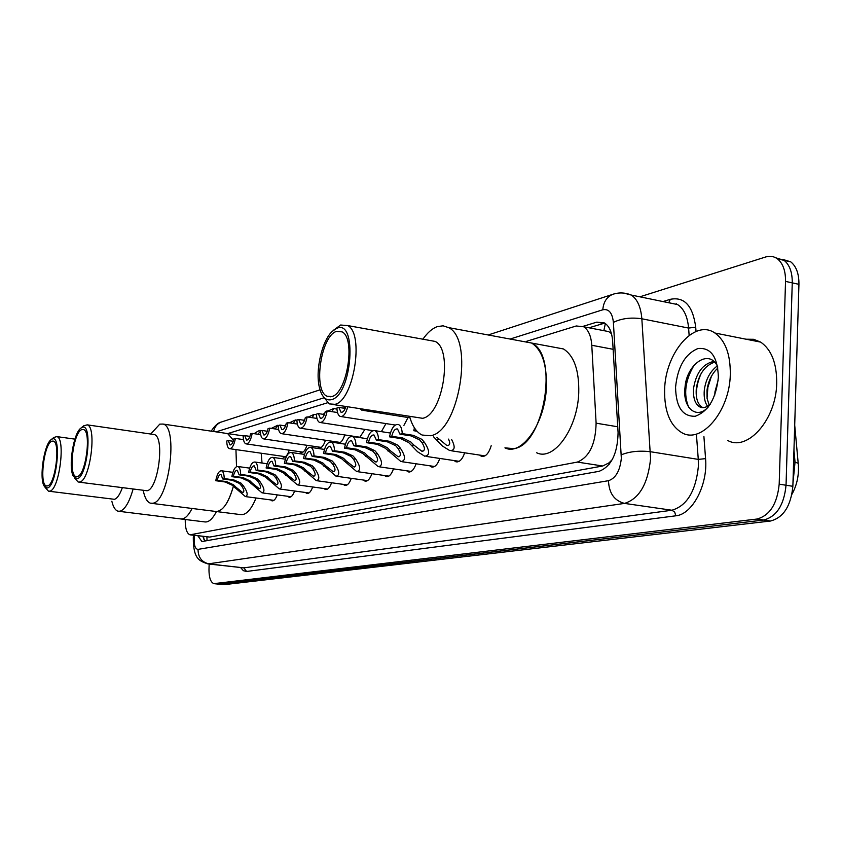 <?xml version="1.0" encoding="UTF-8"?>
<svg xmlns="http://www.w3.org/2000/svg" width="841" height="841" viewBox="0 0 841 841"><rect width="100%" height="100%" fill="white"/><g stroke="black" fill="none" stroke-linecap="round" stroke-linejoin="round"><path stroke-width="1.26" d="M612.301 459.554L609.01 462.865L610.64 462.308M611.46 333.677L608.716 331.596L602.692 330.439M190.529 534.897L209.714 537.073L602.724 465.998L609.01 462.865M185.23 519.496C185.178 528.411 186.765 533.52 189.992 534.823L577.336 462.087C589.331 457.147 595.586 444.174 596.111 423.181L591.78 345.273C591.107 335.99 588.395 329.819 583.665 326.76L576.253 325.972L526.624 341.299M327.548 402.765L227.732 433.588M289.241 450.156C287.569 455.191 285.614 457.525 283.364 457.157L282.113 456.221M306.965 445.299C305.22 450.566 303.159 453.005 300.784 452.595L299.491 451.649M325.446 440.232C323.638 445.751 321.462 448.295 318.928 447.854L317.604 446.876M344.736 434.944C342.844 440.737 340.552 443.386 337.861 442.892L336.495 441.893M364.899 429.394L359.664 437.593M385.977 423.591L381.383 431.643M408.043 417.504L403.922 425.367M277.246 494.886C275.68 499.155 273.903 501.141 271.916 500.826L270.623 499.911M294.592 491.018C292.962 495.486 291.091 497.546 288.989 497.21L287.664 496.274M312.684 486.981C310.981 491.659 309.015 493.804 306.776 493.436L305.409 492.469M331.564 482.755C329.788 487.664 327.706 489.904 325.33 489.494L323.922 488.516M351.286 478.34C349.425 483.491 347.228 485.835 344.694 485.383L343.244 484.374M371.901 473.725C369.956 479.128 367.622 481.588 364.931 481.084L363.428 480.043M393.483 468.879C391.433 474.566 388.973 477.141 386.093 476.584L384.547 475.522M416.085 463.79C413.94 469.793 411.323 472.495 408.242 471.875L406.645 470.771M439.79 458.44C437.541 464.789 434.755 467.617 431.444 466.934L429.814 465.798M464.684 452.805C462.319 459.533 459.354 462.508 455.79 461.73L454.119 460.574M491.186 445.73C488.758 453.593 485.488 457.115 481.357 456.274L479.643 455.076M197.845 535.77L201.777 541.362L202.849 541.383L599.086 471.328C611.281 466.492 617.62 453.572 618.082 432.6L612.658 341.288C611.954 332.132 609.231 326.024 604.49 322.955L596.847 322.124L582.96 326.382M205.067 540.994L202.744 536.358M639.875 296.82L765.625 256.989C769.978 255.664 773.909 256.284 777.431 258.849C782.95 263.349 785.652 270.865 785.536 281.399L779.187 484.153C777.2 503.959 769.788 515.586 756.932 519.044L213.898 583.654C210.155 582.077 208.557 576.159 209.083 565.877L209.23 564.069M782.487 259.312L790.74 261.845C796.311 266.345 799.034 273.84 798.939 284.332L792.863 486.298C790.897 506.019 783.455 517.593 770.524 521.021L224 584.674L218.555 584.159L763.744 520.032L219.354 584.18L214.697 583.675M792.863 486.298L786.041 485.236C784.064 504.989 776.632 516.595 763.744 520.032C776.632 516.595 784.064 504.989 786.041 485.236L792.254 282.87L786.041 485.236L779.187 484.153M775.844 257.819L784.096 260.353C789.646 264.852 792.359 272.358 792.254 282.87C792.359 272.358 789.646 264.852 784.096 260.353L775.844 257.819M589.015 327.79L604.732 323.102M224 584.674L218.933 584.19M185.209 520.137L185.094 519.486M192.063 508.458C188.163 516.174 184.242 519.654 180.321 518.897L182.508 518.918C185.798 518.13 188.983 514.65 192.063 508.458M216.442 511.559C212.468 519.212 208.463 522.639 204.426 521.872L181.425 519.034M133.078 489.157C129.314 502.203 124.983 509.541 120.084 511.202L118.045 511.202C115.301 510.382 113.23 507.06 111.842 501.236M122.313 487.769C119.874 494.571 117.256 498.419 114.46 499.312L49.167 491.26M53.792 437.488L56.799 436.605C65.924 438.035 59.354 489.746 49.85 491.144L48.473 491.165L45.057 487.349M52.1 439.076C61.866 433.977 56.883 486.235 47.38 487.99L44.079 485.982C39.033 477.772 44.174 444.069 51.164 439.622L52.1 439.076M47.59 485.877L46.434 485.909C38.97 484.826 44.079 443.133 51.9 441.168L53.277 441.105C60.731 442.271 55.359 484.647 47.59 485.877M730.303 374.403C729.757 411.165 701.552 444.153 682.146 432.863C670.109 425.735 664.264 411.375 664.621 389.782C665.22 353.01 694.456 318.571 714.882 333.004C725.373 340.542 730.503 354.334 730.303 374.403M746.062 339.207L753.641 339.291L760.706 342.129C771.481 349.635 776.811 363.301 776.706 383.097C776.359 419.375 747.681 451.764 727.749 440.495M714.598 362.145C704.684 365.635 698.598 374.361 696.327 388.332C695.581 397.793 697.515 404.079 702.13 407.212L703.087 407.675M713.82 361.388C702.971 363.785 696.243 372.605 693.646 387.848C692.9 397.309 694.824 403.606 699.428 406.739C702.309 408.337 705.399 407.874 708.721 405.33L710.34 404.069M717.888 368.022C711.885 373.593 708.269 381.005 707.008 390.277L707.071 398.35L709.131 405.047M717.299 365.94C710.193 371.228 705.872 379.186 704.337 389.793C703.665 396.742 704.716 402.208 707.502 406.203M718.193 380.079L714.976 391.717L714.766 395.102M717.657 366.655C709.205 347.953 686.508 364.479 685.026 387.249C682.272 408.453 697.147 420.227 708.616 406.581M675.565 387.217C677.625 366.907 685.079 354.008 697.914 348.542C710.834 347.249 717.646 356.805 718.372 377.199C716.112 398.35 708.416 411.375 695.276 416.253C682.556 416.694 675.985 407.023 675.565 387.217M710.182 404.321L708.721 405.33M711.475 376.127L707.901 387.249L707.039 398.077M701.152 373.541C697.578 381.446 696.001 389.204 696.422 396.794M694.203 365.036C685.121 380.363 683.312 394.482 688.779 407.391M233.367 486.319C228.279 503.748 222.224 512.095 215.191 511.391L217.787 511.433C223.979 509.52 229.173 501.141 233.367 486.319M256.063 497.998C251.133 509.982 245.856 515.501 240.211 514.555L216.579 511.57M225.756 433.294L227.638 433.578L233.514 440.358L227.638 433.578L225.756 433.294M235.943 449.599L236.51 466.65L235.943 449.599M261.204 453.225L262.035 463.034M150.728 434.03L159.801 424.116L163.08 424.064C178.534 426.913 168.999 501.593 152.915 503.212L150.507 503.191C147.207 502.14 144.81 498.03 143.317 490.881M153.009 434.366L154.187 434.534C165.057 436.5 158.371 489.336 147.049 490.745L79.033 482.156M83.669 425.851L87.18 424.852C97.114 426.692 90.197 480.442 79.8 482.019L78.171 482.04L74.607 478.035M82.04 427.428C92.794 421.867 87.706 476.71 77.225 478.708L73.335 476.237C68.079 467.07 73.44 433.01 80.925 428.09L82.04 427.428M77.435 476.5L76.068 476.521C67.942 475.154 73.283 431.822 81.84 429.614L83.469 429.562C91.585 431.055 85.94 475.112 77.435 476.5M546.398 387.259C545.115 423.37 521.672 456.495 504.926 447.854L513.788 448.652C543.896 445.478 559.286 354.997 531.649 343.044C542.056 349.919 546.976 364.658 546.398 387.259M553.872 347.175L563.491 348.962C574.151 355.838 579.239 370.471 578.745 392.884C577.599 428.689 553.82 461.415 536.663 452.773M522.24 341.299L531.649 343.044L522.24 341.299M422.907 339.207C427.449 332.658 432.242 328.463 437.299 326.613L443.112 325.814L448.568 327.612C474.45 339.396 458.86 432.116 430.466 435.733L422.14 435.039C416.516 432.337 412.363 426.24 409.683 416.715M429.141 340.332L435.123 341.414C453.415 349.499 442.65 415.244 422.581 418.303L333.74 404.616M333.604 330.177L340.626 325.025L347.701 325.572C364.584 333.499 353.662 400.905 334.97 404.332L329.252 403.901L323.322 396.647M336.631 328.4C357.646 318.182 352.316 394.965 331.522 399.643C325.709 400.989 321.64 396.805 319.307 387.06C315.207 369.998 322.082 340.416 332.374 331.249L336.631 328.4M331.743 396.563L326.97 396.206C312.915 390.571 320.873 335.98 336.411 331.428L342.098 331.869C355.922 338.282 347.049 393.567 331.743 396.563M241.63 485.898L239.443 483.417L232.211 480.253L222.718 478.96L220.973 474.482C219.396 474.377 218.155 476.332 217.23 480.348L215.759 480.716L225.188 481.988L232.137 485.183L245.383 496.589C248.326 495.601 247.58 491.922 243.154 485.541L241.63 485.898C244.205 489.872 244.521 492.059 242.586 492.469L236.016 487.233L234.513 487.591M217.23 480.348L226.671 481.62L233.588 484.837L236.016 487.233M215.759 480.716C217.062 474.03 219.007 470.718 221.572 470.781C223.254 471.517 224.126 474.114 224.211 478.582L233.724 479.875L240.915 483.06L243.154 485.541M224.211 478.582L222.718 478.96M258.334 481.935L256.106 479.391L248.757 476.153L239.096 474.829L237.278 470.266C235.638 470.151 234.334 472.148 233.377 476.269L231.843 476.658L241.43 477.961L248.494 481.231L262.014 492.858C265.136 491.88 264.442 488.116 259.922 481.557L258.334 481.935C260.952 486.014 261.246 488.253 259.186 488.642L252.479 483.323L250.923 483.691M233.377 476.269L242.975 477.583L250.008 480.873L252.479 483.323M231.843 476.658C233.199 469.793 235.217 466.408 237.908 466.503C239.643 467.26 240.558 469.909 240.652 474.429L250.324 475.764L257.64 479.023L259.922 481.557M240.652 474.429L239.096 474.829M275.743 477.793L273.483 475.197L265.998 471.875L256.179 470.508L254.297 465.882C252.573 465.735 251.207 467.775 250.219 472.022L248.621 472.421L258.366 473.767L265.546 477.11L279.349 488.957C282.671 488.001 282.019 484.143 277.404 477.394L275.743 477.793C278.424 481.988 278.676 484.279 276.5 484.658L269.635 479.244L268.016 479.633M250.219 472.022L259.974 473.367L267.123 476.731L269.635 479.244M248.621 472.421C250.019 465.367 252.132 461.898 254.949 462.035C256.747 462.834 257.693 465.525 257.809 470.098L267.648 471.465L275.091 474.808L277.404 477.394M257.809 470.098L256.179 470.508M293.919 473.462L291.617 470.813L284.006 467.417L274.019 466.009L272.053 461.299C270.245 461.12 268.826 463.223 267.785 467.585L266.113 468.006L276.037 469.394L283.343 472.821L297.43 484.9C300.973 483.953 300.374 480.011 295.654 473.052L293.919 473.462C296.652 477.793 296.862 480.137 294.55 480.505L287.548 474.986L285.845 475.386M267.785 467.585L277.719 468.973L284.983 472.421L287.548 474.986M266.113 468.006C267.575 460.742 269.782 457.199 272.747 457.367C274.597 458.208 275.585 460.942 275.722 465.578L285.719 466.986L293.299 470.413L295.654 473.052M275.722 465.578L274.019 466.009M312.915 468.952L310.571 466.24L302.823 462.75L292.657 461.299L290.618 456.516C288.715 456.306 287.223 458.45 286.14 462.949L284.395 463.391L294.487 464.821L301.919 468.332L316.311 480.653C320.085 479.727 319.548 475.691 314.713 468.521L312.915 468.952C315.701 473.42 315.869 475.817 313.409 476.153L306.25 470.54L304.474 470.96M286.14 462.949L296.242 464.379L303.633 467.911L306.25 470.54M284.395 463.391C285.908 455.917 288.221 452.29 291.343 452.5C293.246 453.373 294.276 456.158 294.434 460.857L304.61 462.308L312.326 465.819L314.713 468.521M294.434 460.857L292.657 461.299M332.773 464.232L330.387 461.446L322.492 457.872L312.148 456.379L310.035 451.512C308.027 451.27 306.46 453.467 305.336 458.103L303.506 458.566L313.777 460.038L321.336 463.633L336.043 476.206C340.069 475.323 339.606 471.181 334.655 463.78L332.773 464.232C335.622 468.836 335.738 471.296 333.12 471.612L325.793 465.882L323.943 466.324M305.336 458.103L315.617 459.585L323.133 463.202L325.793 465.882M303.506 458.566C305.083 450.86 307.501 447.139 310.792 447.412C312.768 448.327 313.84 451.165 314.008 455.906L324.374 457.409L332.227 461.005L334.655 463.78M314.008 455.906L312.148 456.379M353.556 459.291L351.139 456.442L343.086 452.773L332.563 451.228L330.355 446.277C328.242 445.993 326.602 448.242 325.425 453.026L323.512 453.509L333.961 455.034L341.656 458.734L356.679 471.559C360.978 470.708 360.6 466.461 355.533 458.818L353.556 459.291C356.468 464.053 356.531 466.576 353.735 466.86L346.25 461.026L344.316 461.488M325.425 453.026L335.885 454.56L343.538 458.271L346.25 461.026M323.512 453.509C325.152 445.562 327.696 441.756 331.154 442.082C333.194 443.049 334.319 445.93 334.508 450.734L345.052 452.29L353.052 455.98L355.533 458.818M334.508 450.734L332.563 451.228M375.338 454.108L372.878 451.186L364.668 447.423L353.956 445.825L351.664 440.789C349.435 440.463 347.701 442.765 346.471 447.717L344.474 448.221L355.102 449.798L362.934 453.593L378.282 466.681C382.897 465.872 382.602 461.52 377.409 453.614L375.338 454.108C378.313 459.039 378.313 461.625 375.317 461.867L367.685 455.927L365.656 456.411M346.471 447.717L357.12 449.294L364.91 453.11L367.685 455.927M344.474 448.221C346.177 440.011 348.857 436.101 352.516 436.5C354.618 437.52 355.785 440.453 355.995 445.31L366.739 446.907L374.886 450.702L377.409 453.614M355.995 445.31L353.956 445.825M398.192 448.674L395.68 445.677L387.323 441.809L376.411 440.158L374.035 435.028C371.669 434.65 369.84 437.026 368.547 442.145L366.445 442.671L377.273 444.3L385.252 448.2L400.926 461.562C405.877 460.815 405.688 456.348 400.369 448.158L398.192 448.674C401.241 453.793 401.168 456.442 397.961 456.642L390.161 450.587L388.027 451.091M368.547 442.145L379.396 443.775L387.323 447.696L390.161 450.587M366.445 442.671C368.232 434.177 371.06 430.171 374.928 430.655C377.104 431.727 378.313 434.713 378.555 439.612L389.488 441.273L397.793 445.162L400.369 448.158M378.555 439.612L376.411 440.158M422.193 442.965L419.638 439.896L411.112 435.911L399.99 434.198L397.53 428.994C395.028 428.553 393.094 430.981 391.738 436.29L389.53 436.847L400.558 438.529L408.684 442.534L417.588 451.775L424.694 456.19C430.014 455.507 429.951 450.923 424.484 442.419L422.193 442.965C425.315 448.274 425.157 451.007 421.719 451.144L413.751 444.973L411.512 445.509M391.738 436.29L402.786 437.982L410.85 442.009L413.751 444.973M389.53 436.847C391.401 428.048 394.387 423.938 398.487 424.516C400.726 425.651 401.987 428.689 402.25 433.63L413.383 435.354L421.856 439.349L424.484 442.419M402.25 433.63L399.99 434.198M436.931 437.32L446.676 445.362C449.956 445.719 450.576 443.638 448.537 439.118M416.978 431.212L413.793 430.718L414.403 427.838M451.67 439.612C455.549 447.139 454.876 450.776 449.651 450.524L442.366 445.993L433.641 436.889M416.053 430.15L413.793 430.718M256.516 434.03L255.433 433.872M243.491 439.612L235.396 438.424C234.019 445.352 232 448.758 229.351 448.652C227.701 447.896 226.839 445.352 226.765 441.01L228.268 440.568L229.971 444.931C231.59 445.068 232.894 443.06 233.872 438.886L235.396 438.424M254.066 433.672C257.535 431.317 259.68 430.245 260.479 430.445L260.552 430.886M260.342 431.338L257.903 434.24M233.22 441.283L228.268 440.568M273.63 428.731L272.905 428.616M260.668 434.65L252.195 433.388C250.765 440.516 248.663 443.995 245.877 443.848C244.184 443.06 243.291 440.474 243.196 436.09L244.763 435.617L246.529 440.053C248.232 440.221 249.588 438.161 250.607 433.872L252.195 433.388M271.328 428.384L277.614 425.315L275.228 428.963M249.914 436.384L244.763 435.617M278.613 429.478L269.73 428.143C268.247 435.459 266.04 439.034 263.128 438.844C261.372 438.014 260.437 435.386 260.332 430.96L261.961 430.466L263.801 434.965C265.588 435.165 267.007 433.052 268.058 428.637L269.73 428.143M285.067 425.861L285.709 425.388M289.346 422.855L295.475 419.964L293.309 423.454M267.333 431.265L261.961 430.466M297.367 424.074L288.032 422.655C286.497 430.193 284.195 433.851 281.125 433.609C279.307 432.747 278.339 430.077 278.224 425.599L279.927 425.083L281.83 429.656C283.711 429.888 285.194 427.722 286.297 423.17L288.032 422.655M303.654 420.227L304.873 419.333M308.184 417.073L314.124 414.382L312.19 417.693M285.52 425.935L279.927 425.083M316.983 418.44L307.175 416.915C305.567 424.694 303.149 428.437 299.922 428.143C298.061 427.239 297.052 424.516 296.915 419.995L298.692 419.459L300.668 424.106C302.644 424.369 304.211 422.15 305.357 417.462L307.175 416.915M323.091 414.319L324.92 413.005M327.885 411.028L333.614 408.558L331.922 411.659M304.516 420.353L298.692 419.459M345.483 407.748L344.6 408.327M337.525 412.542L327.202 410.913C325.53 418.934 322.986 422.771 319.591 422.424C317.656 421.467 316.615 418.713 316.458 414.14L318.319 413.572L320.368 418.292C322.46 418.597 324.1 416.337 325.288 411.491L327.202 410.913M343.422 408.137L345.704 406.518M324.405 414.529L318.319 413.572M345.22 408.421L338.87 407.412L336.926 408.001C337.104 412.616 338.187 415.433 340.174 416.432C343.275 416.999 345.798 413.804 347.732 406.844M338.87 407.412L340.994 412.216C342.918 412.626 344.537 410.744 345.861 406.55M360.211 408.831L361.746 410.135L364.805 409.567M206.907 536.852L207.044 540.647M605.341 323.512L603.933 330.334M609.326 462.802L609.283 464.211M209.714 537.073L191.086 534.844M613.131 349.299L591.78 345.273M617.736 426.776L596.111 423.181M602.724 465.998L577.336 462.087M194.397 535.36L194.208 537.115C193.84 544.989 195.112 549.068 198.024 549.373L608.495 480.695C615.738 478.266 620.017 470.802 621.331 458.303L613.394 322.387C612.332 312.82 608.81 308.615 602.808 309.782L510.109 339.039M623.896 293.099L631.286 295.054C637.373 299.196 640.884 307.102 641.841 318.781L650.566 458.765C647.906 483.953 639.213 498.829 624.495 503.402L207.958 563.922C199.559 561 193.23 559.402 193.293 537.62M703.906 436.5L705.567 458.639C708.027 484.889 692.28 514.555 675.786 515.806L246.581 571.46L243.827 567.864L209.23 563.954C201.851 562.324 198.119 557.457 198.024 549.373M608.495 480.695C608.968 493.131 614.308 500.7 624.495 503.402L671.896 510.235C686.971 505.798 695.801 491.165 698.387 466.335L698.272 459.386L650.503 451.733C639.391 450.44 629.657 451.459 621.31 454.802M246.581 571.46L243.375 570.692L240.642 567.612M208.589 563.996L243.827 567.864L671.896 510.235L674.724 512.106L675.786 515.806M663.002 301.562L670.372 299.301C684.437 296.547 692.879 305.84 695.707 327.191L696.033 331.48M756.932 519.044L770.524 521.021M785.536 281.399L798.939 284.332M669.32 302.865L669.92 302.686M613.394 322.387C621.499 318.403 630.981 317.204 641.841 318.781L688.6 328.074C687.549 316.542 683.891 308.7 677.615 304.568L668.542 302.697M705.567 458.639L698.272 459.386L696.495 435.26M689.136 335.38L688.6 328.074L695.707 327.191M323.88 397.835L216.063 431.875M668.763 302.665L670.372 299.301M602.808 309.782C603.439 302.15 606.676 297.031 612.532 294.413L614.372 293.845M213.635 431.517C214.56 426.955 217.02 423.822 221.025 422.129L222.108 421.772M203.49 538.534L203.638 537.199M676.08 304.253L676.238 303.717M603.439 323.407L596.847 322.124M798.34 464.716L798.204 463.286L795.039 462.14L793.946 450.219M792.947 483.396L795.039 462.14L793.599 461.898M226.671 481.62L225.188 481.988M233.724 479.875L232.211 480.253M242.975 477.583L241.43 477.961M250.324 475.764L248.757 476.153M259.974 473.367L258.366 473.767M267.648 471.465L265.998 471.875M277.719 468.973L276.037 469.394M285.719 466.986L284.006 467.417M296.242 464.379L294.487 464.821M304.61 462.308L302.823 462.75M315.617 459.585L313.777 460.038M324.374 457.409L322.492 457.872M335.885 454.56L333.961 455.034M345.052 452.29L343.086 452.773M357.12 449.294L355.102 449.798M366.739 446.907L364.668 447.423M379.396 443.775L377.273 444.3M389.488 441.273L387.323 441.809M402.786 437.982L400.558 438.529M413.383 435.354L411.112 435.911M438.55 439.076L436.195 439.633M203.564 536.453L203.953 539.48M608.716 331.596L583.665 326.76M481.357 456.274L482.965 456.516M455.79 461.73L457.199 461.94M431.444 466.934L432.684 467.112M408.242 471.875L409.336 472.032M386.093 476.584L387.07 476.731M364.931 481.084L365.803 481.21M344.694 485.383L345.472 485.488M325.33 489.494L326.035 489.588M306.776 493.436L307.407 493.52M288.989 497.21L289.556 497.283M337.861 442.892L338.713 443.018M318.928 447.854L319.696 447.959M300.784 452.595L301.477 452.7M283.364 457.157L283.995 457.241M202.303 541.425L201.777 541.362M214.276 583.696L218.555 584.159M777.431 258.849L790.74 261.845M488.2 334.97L612.532 294.413C618.776 292.269 625.031 292.489 631.286 295.054L669.11 302.823M320.022 389.835L221.025 422.129C218.103 422.697 214.823 425.704 211.165 431.149M193.304 537.462L193.535 535.254M603.849 330.334L603.186 330.534M794.703 425.125L798.204 463.286C799.244 474.377 797.173 484.689 791.98 494.224M74.891 439.139L56.799 436.605M47.012 485.982L46.434 485.909M180.321 518.897L119.075 511.328M51.164 439.622L54.034 437.288M699.428 406.739L702.13 407.212M714.882 333.004L760.706 342.129M163.08 424.064L243.69 435.943M154.187 434.534L87.18 424.852M76.794 476.616L76.068 476.521M215.191 511.391L151.79 503.36M80.925 428.09L83.9 425.662M448.568 327.612L563.491 348.962M435.123 341.414L347.701 325.572M330.713 396.815L326.97 396.206M221.572 470.781L232.873 472.337M246.014 496.674L273.914 500.342M237.908 466.503L249.63 468.132M262.707 492.952L291.091 496.726M254.949 462.035L267.123 463.748M280.116 489.063L308.994 492.952M295.138 480.579L294.55 480.505M272.747 457.367L285.393 459.175M298.282 485.015L327.664 489.02M314.05 476.248L313.409 476.153M291.343 452.5L304.484 454.403M317.267 480.779L347.154 484.91M333.835 471.717L333.12 471.612M310.792 447.412L324.468 449.42M337.104 476.353L367.538 480.621M354.545 466.976L353.735 466.86M331.154 442.082L345.399 444.206M357.867 471.727L388.847 476.132M376.232 462.003L375.317 461.867M352.516 436.5L367.349 438.75M379.627 466.871L411.175 471.433M398.991 456.789L397.961 456.642M374.928 430.655L390.392 433.041M402.45 461.783L434.576 466.503M422.886 451.323L421.719 451.144M426.408 456.442L459.144 461.32M448.011 445.562L446.676 445.362M451.617 450.829L484.963 455.885M229.898 448.726L285.456 456.705M260.479 430.445L261.519 430.603M246.497 443.943L302.981 452.153M277.614 425.315L278.634 425.472M263.801 438.939L321.251 447.412M295.475 419.964L296.915 420.185M281.882 433.725L340.311 442.461M314.124 414.382L316.479 414.75M300.773 428.269L360.221 437.288M333.614 408.558L336.968 409.083M301.236 424.19L300.668 424.106M320.537 422.571L372.931 430.634M321.01 418.397L320.368 418.292M341.236 416.589L395.207 425.041M341.719 412.321L340.994 412.216M362.934 410.334L409.998 417.819"/></g></svg>
